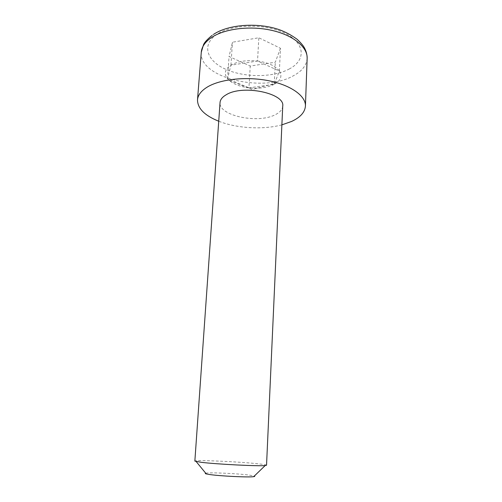 <?xml version="1.0" encoding="UTF-8"?>
<svg xmlns="http://www.w3.org/2000/svg" width="502" height="502" viewBox="0 0 502 502"><rect width="100%" height="100%" fill="white"/><g stroke="black" fill="none" stroke-linecap="round" stroke-linejoin="round"><path stroke-width="0.38" stroke-dasharray="2.51 1.88" d="M205.726 473.229C208.92 472.244 237.364 473.493 249.343 475.118L254.338 476.034M266.537 465.235C266.411 464.871 263.707 464.406 258.423 463.829C239.285 461.677 194.092 459.694 194.851 461.106M282.726 106.129C282.45 109.549 279.928 112.423 275.159 114.763C257.783 123.988 218.295 115.636 220.045 102.515M280.461 48.261L275.303 62.223L250.234 66.051L229.05 56.506L232.47 42.212L258.837 37.776L280.461 48.261L279.388 71.071L274.224 84.305L275.303 62.223M274.224 84.305C267.346 87.712 258.919 88.892 248.948 87.856L227.538 78.72L230.933 65.153L257.532 61.024L279.388 71.071C282.137 75.57 281.07 79.58 276.188 83.112L274.224 84.305L248.948 87.856L250.234 66.051M248.948 87.856C240.439 86.764 233.85 84.28 229.188 80.402L227.538 78.72C223.716 73.775 224.852 69.251 230.933 65.153C237.772 61.288 246.639 59.914 257.532 61.024L258.837 37.776M227.538 78.72L229.05 56.506M230.933 65.153L232.47 42.212M257.532 61.024C268.263 62.587 275.542 65.931 279.388 71.071M281.879 124.86C263.067 129.918 236.837 128.405 218.728 121.22M289.51 68.856C273.452 77.603 245.252 77.797 226.283 69.527C207.15 61.401 200.982 45.299 216.381 34.701C231.478 23.939 265.665 23.217 285.512 33.508C305.586 43.643 305.806 60.271 289.51 68.856M307.149 58.351C306.615 65.329 302.041 71.133 293.425 75.758C263.563 93.09 198.491 77.935 201.277 52.246M211.875 35.529L213.595 34.343M229.188 80.402L252.236 89.525L276.188 83.112"/><path stroke-width="0.75" d="M254.338 476.034C255.041 476.298 254.828 476.505 253.692 476.662C249.048 477.484 220.573 476.128 209.886 474.559L206.303 473.932C205.192 473.643 204.998 473.411 205.726 473.229M194.851 461.106L201.271 462.323C216.644 464.224 258.957 466.352 265.163 465.561L266.537 465.235L282.726 106.129C285.23 93.278 242.711 84.317 226.258 94.74C222.355 96.993 220.284 99.584 220.045 102.515L194.851 461.106M218.728 121.22C204.647 115.554 197.568 108.426 197.499 99.848C197.901 95.091 201.189 90.812 207.376 87.009C220.453 79.078 246.677 76.248 268.978 80.791C291.323 85.302 305.944 96.146 305.429 106.073C304.921 112.285 300.29 117.418 291.536 121.471L281.879 124.86M197.499 99.848L201.277 52.246C201.722 46.906 204.998 42.08 211.11 37.776C224.017 28.783 249.732 25.407 271.557 30.321C293.419 35.184 307.701 47.213 307.149 58.351C307.174 54.674 306.182 51.022 304.181 47.401C302.913 45.236 300.604 42.57 297.259 39.394C291.562 35.215 285.632 32.002 279.47 29.75C257.827 22.182 228.372 24.422 213.595 34.343M206.303 473.932L196.175 461.583M201.277 52.246L203.473 44.854C204.226 42.701 207.025 39.589 211.875 35.529M305.429 106.073L307.149 58.351M253.692 476.662L265.163 465.561"/></g></svg>
